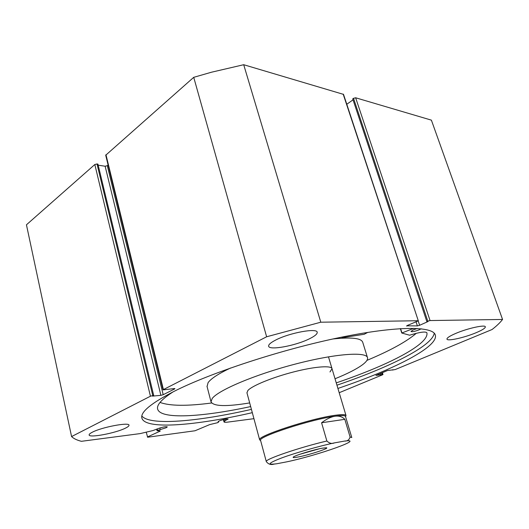 <?xml version="1.0" encoding="UTF-8"?>
<svg xmlns="http://www.w3.org/2000/svg" width="529" height="529" viewBox="0 0 529 529"><rect width="100%" height="100%" fill="white"/><g stroke="black" fill="none" stroke-linecap="round" stroke-linejoin="round"><path stroke-width="0.79" d="M322.406 448.162L326.426 447.759C329.99 448.156 308.149 455.224 297.728 457.082C294.058 457.757 292.583 457.75 293.311 457.069C294.779 455.482 313.783 449.657 322.406 448.162M299.824 454.292L319.331 448.79M351.759 437.463L345.516 416.521C345.239 415.397 341.767 415.298 335.088 416.217C311.224 419.252 257.332 436.908 260.572 440.392L260.605 440.498M345.536 416.607L346.019 415.589C345.741 414.438 342.21 414.326 335.432 415.252C311.164 418.307 256.334 436.293 259.653 439.864L260.632 440.591M288.841 461.394L287.181 461.764C318.16 455.218 366.22 438.257 344.604 441.074C347.421 441.193 349.246 439.83 350.079 436.98L344.822 419.325C342.356 416.72 339.115 415.682 335.088 416.217C331.035 416.806 326.532 418.994 321.579 422.77L326.876 441.007C329.369 443.362 331.881 443.983 334.421 442.885C319.218 446.079 295.526 452.844 281.878 457.869C268.196 463.133 266.53 465.09 276.865 463.735L274.009 464.112C270.934 465.09 268.368 464.25 266.299 461.579C264.434 459.436 299.321 447.448 326.876 441.007M344.822 419.325L321.579 422.77M344.604 441.074L334.421 442.885M287.181 461.764L276.865 463.735M146.295 432.444L147.651 437.219L195.016 430.771L209.669 424.608L217.703 422.671L218.669 421.957L218.041 421.765L219.284 420.905C223.655 419.318 226.604 418.704 228.131 419.067L225.499 420.462L225.162 419.166M157.252 428.959L157.596 430.414L166.185 427.73L167.316 426.883C165.498 426.44 162.218 427.095 157.483 428.847L153.007 430.546L140.145 433.601L81.393 441.312C76.943 440.168 73.67 438.594 71.574 436.57L150.434 396.221L94.823 164.519L97.005 163.964L152.782 395.586L153.721 395.5L152.517 396.115L160.882 395.342L105.139 166.232L98.189 165.2M160.241 429.528L159.864 427.961M434.216 333.184C433.172 342.303 409.823 356.341 377.832 369.758C365.202 375.061 351.573 380.199 336.94 385.191M252.313 412.666C195.981 425.633 144.397 430.163 141.812 417.824C140.595 411.919 151.32 403.111 174.001 391.4C210.654 372.786 281.124 349.59 339.473 337.588C397.947 325.527 433.714 326.102 435.393 335.3C437.417 344.042 413.056 358.907 378.876 373.104C366.22 378.361 352.565 383.479 337.919 388.451M455.674 333.449C467.385 328.364 485.424 324.389 485.351 326.856C485.351 328.145 482.283 330.096 476.14 332.701C464.436 337.681 447.065 341.509 446.952 339.082C446.879 337.879 449.782 336.001 455.674 333.449M275.728 340.021C289.515 332.787 317.393 327.722 317.208 332.331C317.374 334.004 314.781 336.16 309.445 338.791C295.579 345.787 268.884 350.701 268.639 346.138C268.428 344.591 270.795 342.554 275.728 340.021M92.33 432.219C101.912 427.115 129.598 421.937 129.003 425.243C129.076 425.977 127.899 426.936 125.466 428.133C115.778 433.099 88.965 438.204 89.137 434.924C89.051 434.243 90.115 433.344 92.33 432.219M71.574 436.57L26.45 224.799L94.823 164.519M153.721 395.5L97.925 164.102L97.005 163.964M105.139 166.232L107.294 165.676L163.197 394.713L174.57 388.967L174.471 388.55M108.095 164.988L107.294 165.676M105.965 154.693L163.408 389.589L163.058 389.893L105.707 155.235L193.726 77.327L211.514 72.209L243.704 64.717L343.519 94.38L418.313 320.825L343.162 94.089M353.028 99.829L346.786 104.273M353.524 98.315L352.717 98.89L426.857 321.586L427.789 321.163L353.524 98.315L355.64 97.772L431.386 120.143L502.55 319.456C500.143 322.63 496.632 325.99 492.03 329.534L395.143 369.586L387.506 370.512L375.94 375.418L382.725 374.479L382.176 372.727M225.499 420.462L223.998 421.911C224.151 422.347 225.361 422.42 227.635 422.129L253.933 418.677M382.394 372.634L382.983 374.519L382.507 374.816L339.188 392.723M355.64 97.772L430.057 320.554L502.55 319.456M430.057 320.554L427.789 321.163M418.208 320.991L419.629 325.289L427.968 321.566L426.857 321.586M419.629 325.289L417.388 325.897L416.025 321.764M406.669 325.811L417.388 325.897M406.775 326.142L407.125 325.566L418.313 320.825M163.408 389.589L266.629 336.775L320.792 322.207L418.009 320.733M163.058 389.893L174.286 388.564L174.927 388.663L174.57 388.967M163.197 394.713L160.882 395.342M152.782 395.586L150.434 396.221M157.596 430.414L157.159 430.751L160.161 430.897M147.373 437.007L160.214 431.102M320.792 322.207L243.704 64.717M193.726 77.327L266.629 336.775M392.868 370.115L392.743 369.731M381.025 375.015L380.523 373.414M382.196 374.525L381.693 372.932M251.427 409.386C198.554 421.448 149.945 426.03 141.845 416.012M218.669 421.957L218.503 421.302M367.761 332.391L364.21 334.268L342.21 337.733L342.832 336.9M421.17 328.767L419.391 329.726C414.994 331.438 412.184 332.02 410.973 331.478L413.189 329.904L417.374 328.456M160.036 402.43C169.908 406.041 187.107 406.226 211.626 402.992M366.921 360.388L372.37 358.06C392.492 349.338 407.151 341.079 416.343 333.283M173.148 391.83C161.934 399.064 156.743 404.725 157.582 408.824C159.778 419.775 202.058 417.077 250.667 406.576M336.252 382.884C350.337 378.096 363.416 373.15 375.491 368.058C406.867 354.82 428.814 341.013 426.877 332.827L426.817 332.635C425.071 331.366 419.325 332.225 409.585 335.214L401.769 333.019L413.804 328.317M329.977 371.96L332.033 368.739C331.498 365.268 314.709 366.498 293.535 371.96C272.389 377.389 252.062 385.74 247.889 390.481L246.95 392.829M367.443 357.465L362.775 342.435C361.571 338.17 351.653 337.013 333.006 338.963M230.499 368.032C218.384 373.778 210.912 378.658 208.076 382.679L207.07 386.54M335.022 378.764C347.672 373.646 356.916 368.911 362.755 364.567C366.293 361.869 367.893 359.608 367.549 357.796C366.736 351.448 335.571 353.564 295.327 364.071C255.104 374.519 218.08 390.276 212.182 398.535L211.011 401.795C213.379 406.417 226.267 406.794 249.681 402.919M350.079 436.98L351.785 437.549M266.318 461.652L260.572 440.392M224.441 421.289L223.952 419.424M401.954 332.906L400.565 328.615M400.354 328.628L401.769 333.019L400.374 328.628M342.045 337.687L341.866 337.099M246.911 392.663L259.653 439.864M328.476 356.83L345.986 415.47M435.393 335.3L435.162 334.619M223.998 421.911L223.39 419.563M157.034 430.705L156.696 429.277M342.025 337.727L341.833 337.105M206.991 386.223L211.011 401.795"/></g></svg>
